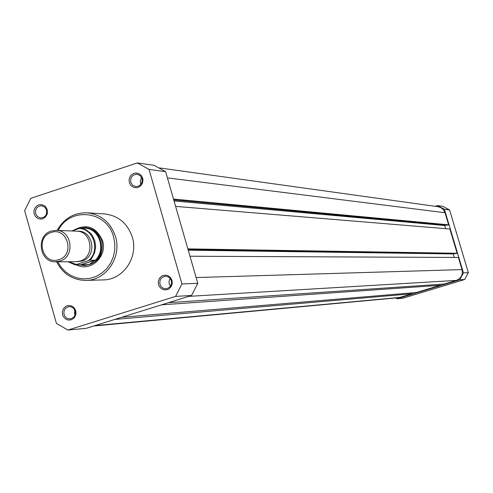 <?xml version="1.0" encoding="UTF-8"?>
<svg xmlns="http://www.w3.org/2000/svg" width="493" height="493" viewBox="0 0 493 493"><rect width="100%" height="100%" fill="white"/><g stroke="black" fill="none" stroke-linecap="round" stroke-linejoin="round"><path stroke-width="0.74" d="M114.807 319.421L412.302 293.748L398.837 297.661L93.707 326.009M159.375 167.922L438.055 206.709L440.68 207.528L443.373 209.673L445.013 212.729L167.423 177.887M445.013 212.729L448.63 224.833L173.518 199.067M448.63 224.833L447.459 225.196L173.764 199.918M446.177 225.079L444.748 225.523L174.054 200.941M444.748 225.523L445.69 228.666M187.858 248.885L457.128 253.266L449.881 229.011L175.625 206.388M457.128 253.266L455.957 253.624L188.049 249.55M454.349 253.599L453.24 253.938L188.227 250.173M454.287 257.438L453.24 253.938M168.52 302.659L444.322 284.042L456.29 280.412C461.115 278.397 463.026 274.798 462.015 269.603L458.385 257.457L189.971 256.237M439.916 284.338L440.2 285.293L161.581 304.822M440.2 285.293L416.394 292.509L121.654 317.282M412.302 293.748L412.043 292.873M55.647 261.795L75.94 261.721L80.045 261.068C95.223 257.019 92.092 230.934 76.464 231.143L56.184 230.379C72.194 230.157 75.398 256.964 59.844 261.124L55.647 261.795C39.341 262.652 35.551 235.377 51.358 231.057L56.184 230.379M51.192 232.499C34.72 237.164 42.718 265.567 58.864 259.657C75.423 255.029 67.338 226.49 51.192 232.499M76.914 261.678L81.974 261.062C97.645 256.865 93.522 229.849 77.438 231.217M80.901 228.019L86.183 229.874L90.657 233.399L92.444 235.685L94.884 241.022L95.63 246.907L94.601 252.743L91.908 257.95L90.016 260.144L88.444 260.575C100.399 251.344 94.046 229.023 79.33 228.45L80.901 228.019L85.992 228.234L78.751 228.487L76.668 229.319M79.404 264.864L84.026 265.474L89.011 264.667L75.219 264.895L67.991 261.746L75.201 264.895L88.444 260.575M79.33 228.45L71.633 230.964M90.016 260.144L95.087 260.255L89.011 264.667C107.751 259.688 103.968 227.501 84.673 227.674L78.751 228.487L76.76 229.288M95.087 260.255L80.667 264.883M95.044 260.138L80.347 264.852M94.674 260.698C106.309 251.147 100.048 229.165 85.431 228.13M468.35 272.678L463.42 272.875L459.753 279.79L464.733 279.5L468.35 272.678L449.579 209.932L442.862 206.327L437.587 205.581L444.39 209.235L449.579 209.932M463.42 272.875L444.39 209.235M435.233 206.32L437.587 205.581M464.733 279.5L403.101 298.179L397.29 298.733L395.663 297.957M397.29 298.733L459.753 279.79M62.586 314.873L62.377 311.619L63.511 308.593L65.766 306.399L67.184 305.765L68.693 305.475L71.719 305.999L74.246 307.872L75.762 310.726L75.971 313.986L74.831 317.017L73.821 318.25L71.152 319.846L68.102 320.043L65.255 318.811L63.19 316.389L62.586 314.873M75.133 311.028L74.431 309.419L72.89 307.724L70.875 306.769L69.223 306.621C65.15 307.496 63.431 310.122 64.072 314.509L64.78 316.136L66.345 317.837L67.855 318.632L70.074 318.916C74.092 317.997 75.774 315.366 75.133 311.028M34.146 213.999L33.943 210.757L35.065 207.732L37.302 205.519L38.707 204.86L41.739 204.613L44.561 205.797L45.713 206.863L47.217 209.685L47.427 212.927L47.02 214.51L45.288 217.197L42.645 218.824L41.141 219.126L38.146 218.645L35.65 216.809L34.146 213.999M46.613 210.055L44.703 207.048L41.535 205.747C37.03 206.234 35.065 208.878 35.638 213.679L37.579 216.71L40.802 217.998C45.257 217.456 47.192 214.812 46.613 210.055M129.302 182.589L129.086 179.304L130.238 176.235L131.267 174.972L133.979 173.314L135.52 172.994L138.601 173.468L141.171 175.311L142.711 178.158L142.995 179.791L142.514 183.051L140.739 185.781L138.028 187.439L136.481 187.753L133.4 187.278L130.842 185.43L129.302 182.589M142.033 178.558L140.203 175.637L137.153 174.251C132.34 174.553 130.214 177.227 130.768 182.281L132.635 185.239L135.748 186.607C140.505 186.237 142.6 183.556 142.033 178.558M158.518 284.658L158.302 281.361L159.461 278.292L161.778 276.062L163.232 275.408L166.363 275.186L167.891 275.63L170.479 277.522L172.039 280.4L172.254 283.709L171.089 286.778L168.766 289.009L167.312 289.662L164.175 289.878L161.26 288.639L159.14 286.193L158.518 284.658M171.33 280.733L170.319 278.674L169.124 277.467L167.663 276.653L165.488 276.277C161.174 277.066 159.338 279.741 159.978 284.307L161.014 286.39L162.228 287.604L163.719 288.417L165.931 288.756C170.184 287.912 171.983 285.237 171.33 280.733M73.229 230.441C86.287 223.224 96.055 226.651 102.544 240.713C107.733 256.415 90.496 272.407 76.631 264.883M84.026 265.474L85.006 265.462C98.15 263.237 103.776 255.109 101.878 241.077C99.111 232.973 93.707 228.518 85.653 227.717L84.673 227.674M170.184 278.496L169.296 280.314L169.025 282.335L169.272 283.95L170.455 286.205M141.639 177.535L140.246 180.734L140.85 184.431M46.681 210.314L46.453 214.085M74.696 309.894L74.591 313.733L75.041 314.885M56.633 261.789C62.944 273.935 72.699 280.141 85.905 280.406L103.364 279.895C123.09 279.975 138.662 257.173 132.334 237.238C127.595 223.323 118.314 215.546 104.491 213.919L87.064 212.81C101.188 214.48 110.678 222.442 115.522 236.702C121.987 257.13 106.075 280.492 85.905 280.406C72.767 280.178 63.018 273.972 56.67 261.789M175.57 296.404L191.555 295.467L197.773 283.327L165.63 171.669L154.143 165.328L137.288 162.936L30.763 198.346L24.65 210.61L56.399 323.377L67.898 330.063L175.57 296.404L181.935 283.95L149.046 169.438L137.288 162.936M191.555 295.467L86.312 328.313L67.898 330.063M165.63 171.669L149.046 169.438M181.935 283.95L197.773 283.327M400.47 297.341L95.044 325.59M462.015 269.603L196.109 277.553M456.29 280.412L188.683 296.361M68.792 261.746L76.347 264.464M57.693 261.783L61.243 267.391L65.816 272.093L71.214 275.673L77.204 277.978L83.52 278.909L89.886 278.403L96.024 276.499L101.657 273.27L106.537 268.851L110.444 263.441L113.199 257.278L114.684 250.641L114.832 243.825L113.63 237.127C107.246 210.659 69.901 206.382 58.229 230.453M57.206 230.416C63.967 218.454 73.919 212.588 87.064 212.81C73.858 212.625 63.893 218.491 57.176 230.416"/></g></svg>
